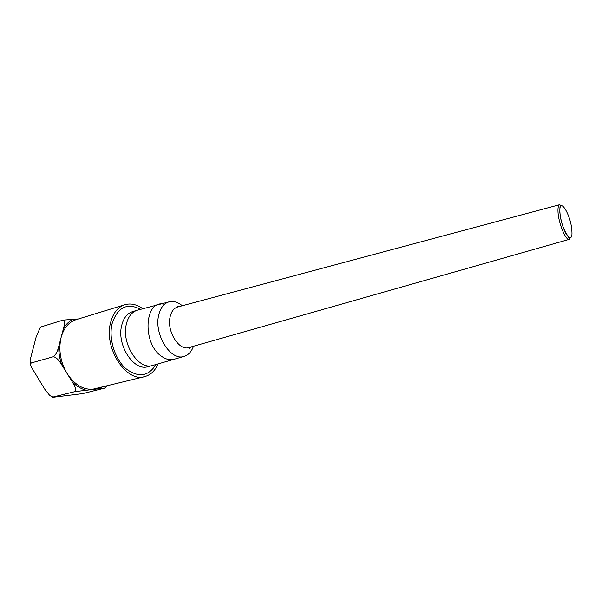 <?xml version="1.0" encoding="UTF-8"?>
<svg xmlns="http://www.w3.org/2000/svg" width="602" height="602" viewBox="0 0 602 602"><rect width="100%" height="100%" fill="white"/><g stroke="black" fill="none" stroke-linecap="round" stroke-linejoin="round"><path stroke-width="0.9" d="M133.554 311.332L137.256 310.226C131.83 312.009 128.196 316.66 126.345 324.169C121.228 343.591 138.513 370.29 152.517 365.504L153.089 365.346M182.293 305.733C177.801 302.053 173.353 300.767 168.951 301.873C163.744 303.498 160.29 308.051 158.604 315.523C153.961 334.682 170.817 361.245 184.009 356.414C188.358 355.105 191.511 351.718 193.483 346.248M137.256 310.226L137.828 310.068M158.085 363.901C155.12 370.749 150.658 374.986 144.698 376.611C126.292 382.834 103.589 348.024 110.55 322.732C113.041 313.063 117.804 307.058 124.847 304.71C130.8 303.047 136.797 304.386 142.855 308.743M124.847 304.71L76.063 319.67C68.816 322.07 63.842 327.962 61.133 337.346C58.304 349.664 60.298 361.727 67.115 373.526C74.497 384.648 83.068 389.878 92.836 389.208L144.698 376.611M40.966 327.067L40.041 327.962L36.225 336.661L30.115 360.109C30.002 362.111 30.461 363.029 31.492 362.878C30.499 363.39 30.401 364.707 31.214 366.836L44.721 389.148L49.823 395.597L53.006 397.042L52.66 397.32L82.76 393.595L104.974 388.027L74.866 391.624C76.522 390.427 75.694 387.244 72.383 382.059L61.803 364.932C58.733 359.74 55.888 357.016 53.269 356.745C55.542 355.406 57.371 351.952 58.748 346.383L63.496 328.406C65.016 322.86 64.858 320.091 63.007 320.113L78.456 318.932M106.712 385.957L104.966 388.019L106.562 386.198M53.006 397.042L74.866 391.624M31.492 362.878L53.269 356.745M41.561 326.751L63.007 320.113M164.436 304.349C144.382 298.6 141.711 343.99 162.028 356.64C166.287 359.507 170.381 360.365 174.309 359.213M177.831 306.93L177.65 306.982C173.79 308.194 171.246 311.595 170.035 317.186C166.709 331.401 179.118 351.101 188.855 347.565L189.036 347.512M132.628 311.61C127.188 313.401 123.53 318.044 121.672 325.531C116.502 344.901 133.787 371.487 147.836 366.693L148.769 366.452M140.665 309.323C127.03 302.422 117.495 307.238 112.062 323.771C108.518 338.542 114.711 358.769 125.713 368.522C138.287 377.958 148.355 376.626 155.91 364.534M72.383 382.059C76.499 386.13 80.886 388.779 85.559 390.028M99.977 388.41L102.069 387.101M73.685 319.037C69.561 320.836 66.167 323.959 63.496 328.406M58.748 346.383C58.612 352.629 59.628 358.807 61.803 364.932M559.687 204.68C560.996 205.869 559.74 203.145 559.837 212.363C560.665 220.324 562.802 227.601 566.249 234.186C569.432 238.204 570.433 239.927 569.259 239.348C565.88 240.943 558.536 223.282 558.016 212.085C557.776 207.667 558.332 205.199 559.687 204.68L177.65 306.982L177.605 306.185L179.802 306.403M559.943 212.491C558.633 195.191 570.937 214.312 571.832 230.506C573.465 248.054 560.861 229.422 559.943 212.491M184.009 356.414L152.735 365.452M569.259 239.348L188.855 347.565L189.224 348.265L191 346.955M168.951 301.873L137.467 310.165M30.672 364.165L30.378 362.321M52.457 397.215L52.005 396.959M147.836 366.693L152.517 365.504"/></g></svg>
